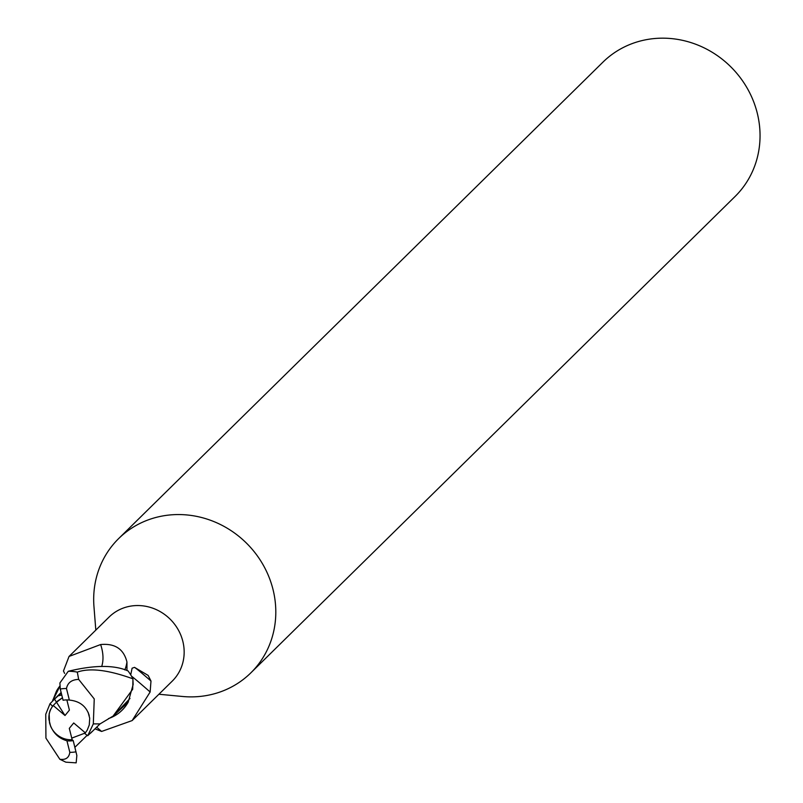 <?xml version="1.0" encoding="UTF-8"?>
<svg xmlns="http://www.w3.org/2000/svg" width="803" height="803" viewBox="0 0 803 803"><rect width="100%" height="100%" fill="white"/><g stroke="black" fill="none" stroke-linecap="round" stroke-linejoin="round"><path stroke-width="1.2" d="M158.914 694.244L182.391 696.472A94.212 87.898 -134.5 0 0 250.817 672.884A94.212 87.898 -134.5 0 0 273.02 589.512A94.212 87.898 -134.5 0 0 207.746 519.32A94.212 87.898 -134.5 0 0 118.673 538.562A94.212 87.898 -134.5 0 0 93.961 606.586L95.818 630.104M130.718 674.861L132.104 668.206L134.513 667.353L148.164 675.433L150.984 681.034L150.141 691.995L132.154 720.572L172.233 681.135A44.988 41.967 -134.5 0 0 182.833 641.326A44.988 41.967 -134.5 0 0 151.667 607.811A44.988 41.967 -134.5 0 0 109.138 617.005L69.058 656.432L100.626 644.548C114.99 643.203 123.762 649.035 126.954 662.033L126.964 670.555M250.817 672.884L735.066 196.494A94.212 87.898 -134.5 0 0 757.259 113.113A94.212 87.898 -134.5 0 0 691.985 42.93A94.212 87.898 -134.5 0 0 602.912 62.172L118.673 538.562M88.932 734.574L92.255 731.382L87.738 735.719L84.847 733.601L87.236 730.138L89.253 724.999L89.715 718.233L88.119 712.331L89.243 715.563C86.302 706.259 79.678 701.099 69.359 700.086A21.199 19.774 -134.5 0 0 63.086 700.246L60.265 689.044L59.894 682.972L68.285 671.278C94.222 664.964 114.126 664.834 128.018 670.896A47.106 43.944 -134.5 0 1 132.886 678.816L133.147 684.527L128.209 702.123A40.421 37.711 -134.5 0 1 108.535 718.555M85.359 732.968L71.748 738.118L85.359 732.968M50.589 726.153L48.943 719.528L50.589 726.153A21.199 19.774 -134.5 0 0 72.15 739.704L69.299 728.371L73.705 722.971L85.409 732.898M132.696 689.245L132.957 679.468L132.696 689.245L113.012 716.186L130.006 698.469M132.154 720.572L101.6 731.453L95.035 728.833M101.7 666.52A51.262 33.395 41 0 0 100.626 644.548M64.601 673.386L63.467 670.977L69.048 656.432M59.803 686.143A40.421 37.711 -134.5 0 0 56.441 691.172L52.466 701.24L59.823 686.384L52.707 700.266M131.501 676.186A48.652 1.245 -137.9 0 1 150.141 691.995M134.513 667.353A51.091 1.305 -137.9 0 1 150.984 681.034M96.671 727.217A51.262 1.315 -137.9 0 1 101.6 731.453M113.093 716.146L128.209 702.123M59.823 686.334L56.441 691.172M66.85 699.915L69.409 710.113L65.013 715.513L53.219 705.516A21.199 19.774 -134.5 0 0 48.943 719.528M50.017 703.699L52.546 706.178L57.736 700.929L62.453 697.747L56.531 702.254L54.544 699.152L50.017 703.699L45.751 714.248L45.932 738.128L59.854 759.277L65.836 762.177L76.165 762.85L76.847 755.482L73.214 740.607L72.15 739.704M65.013 715.513L56.531 702.254M52.546 706.178L50.167 710.253L49.154 713.797L49.515 722.861C52.356 732.266 58.167 738.238 66.94 740.778L69.821 752.331C69.018 757.781 65.695 760.09 59.854 759.277M90.669 733.069L100.034 723.894L93.319 723.884L94.242 698.921L78.664 679.398L77.309 672.111C89.866 667.694 108.395 669.933 132.886 678.816M99.943 723.965L112.52 716.417M74.89 747.292L87.166 735.297M87.738 735.719L93.319 723.884M61.781 695.057L58.087 695.84L54.544 699.152M58.097 695.84L61.289 693.13M69.359 700.086L66.478 688.522C67.683 682.67 71.748 679.629 78.664 679.398M66.94 740.778A21.199 19.774 -134.5 0 0 73.214 740.607M124.836 669.923A70.784 46.102 41 0 0 126.954 662.033M69.821 752.331A32.973 30.765 -134.5 0 0 76.024 751.819M77.309 672.111A47.106 43.954 -134.5 0 0 68.285 671.278M66.478 688.522A32.973 30.765 -134.5 0 0 60.265 689.044M55.728 697.857L61.128 692.477"/></g></svg>

